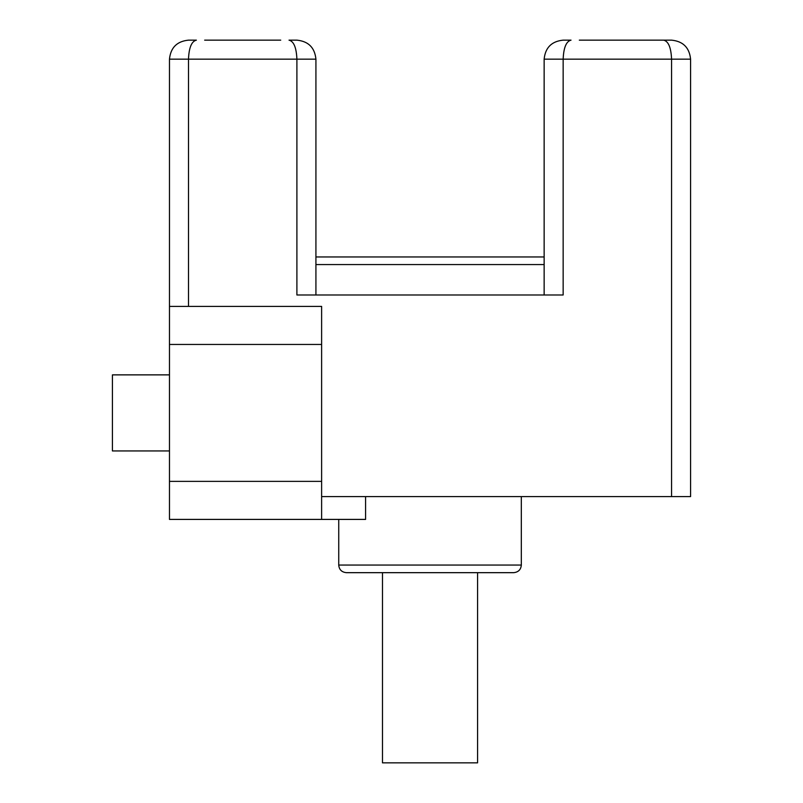 <?xml version="1.0" encoding="UTF-8"?>
<svg xmlns="http://www.w3.org/2000/svg" width="803" height="803" viewBox="0 0 803 803"><rect width="100%" height="100%" fill="white"/><g stroke="black" fill="none" stroke-linecap="round" stroke-linejoin="round"><path stroke-width="1.2" d="M204.655 40.15L280.729 40.15M196.374 40.15L188.494 40.15L196.374 40.15C191.596 41.304 188.966 47.638 188.494 59.171L188.494 306.405M579.324 40.15L663.679 40.15C668.457 41.304 671.087 47.638 671.559 59.171L690.58 59.171C689.426 47.638 683.092 41.304 671.559 40.15L663.679 40.15L671.559 40.15C683.092 41.304 689.426 47.638 690.58 59.171L690.58 496.595L671.559 496.595L671.559 59.171L563.154 59.171L563.154 294.992L296.899 294.992L296.899 59.171C296.417 47.638 293.798 41.304 289.02 40.15L296.899 40.15C308.432 41.304 314.766 47.638 315.92 59.171L315.92 294.992M663.679 40.15L655.399 40.15M563.154 40.15L571.033 40.15C566.256 41.304 563.636 47.638 563.154 59.171L544.143 59.171C545.287 47.638 551.631 41.304 563.154 40.15C551.631 41.304 545.287 47.638 544.143 59.171L544.143 294.992M321.622 496.595L671.559 496.595M321.622 519.411L169.473 519.411L169.473 481.378L321.622 481.378L321.622 519.411L365.586 519.411L365.586 496.595M169.473 481.378L169.473 59.171C170.627 47.638 176.961 41.304 188.494 40.15C176.961 41.304 170.627 47.638 169.473 59.171L315.92 59.171C314.766 47.638 308.432 41.304 296.899 40.15M321.622 481.378L321.622 344.447L169.473 344.447M169.473 306.405L321.622 306.405L321.622 344.447M169.473 450.945L112.42 450.945L112.42 374.871L169.473 374.871M521.318 565.061C520.906 569.638 518.367 572.168 513.709 572.669L346.344 572.669C341.687 572.168 339.147 569.638 338.736 565.061L521.318 565.061L521.318 496.595M477.574 572.669L477.574 762.85L382.479 762.85L382.479 572.669M544.143 264.568L315.92 264.568M315.92 256.96L544.143 256.96M338.736 565.061L338.736 519.411"/></g></svg>
